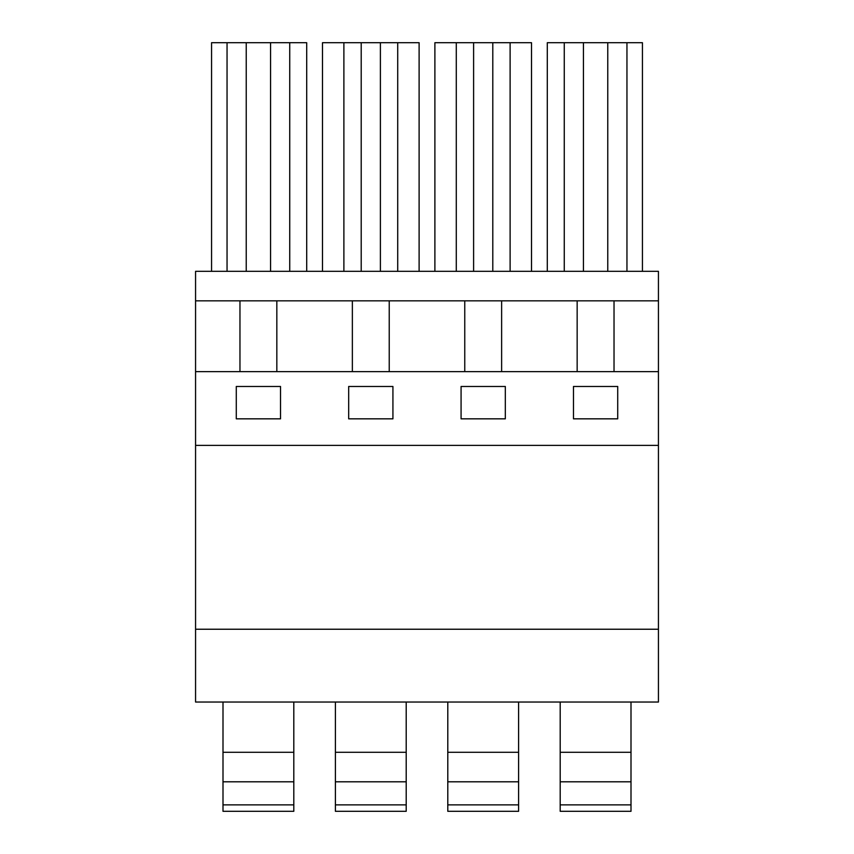 <?xml version="1.0" encoding="UTF-8"?>
<svg xmlns="http://www.w3.org/2000/svg" width="854" height="854" viewBox="0 0 854 854"><rect width="100%" height="100%" fill="white"/><g stroke="black" fill="none" stroke-linecap="round" stroke-linejoin="round"><path stroke-width="1.28" d="M195.566 300.832L195.566 629.238L658.434 629.238L658.434 271.326L195.566 271.326L195.566 300.832L658.434 300.832M276.835 371.639L276.835 300.832M306.703 271.326L306.703 42.7L211.568 42.7L211.568 271.326M227.047 271.326L227.047 42.7M289.741 271.326L289.741 42.7M270.569 271.326L270.569 42.7M246.23 271.326L246.23 42.7M239.963 371.639L239.963 300.832M236.28 418.834L236.28 386.478L280.528 386.478L280.528 418.834L236.28 418.834M658.434 629.238L658.434 702.041L195.566 702.041L195.566 629.238M352.36 371.639L352.36 300.832M195.566 371.639L658.434 371.639M195.566 445.382L658.434 445.382M392.925 418.834L392.925 386.478L348.678 386.478L348.678 418.834L392.925 418.834M461.075 418.834L461.075 386.478L505.322 386.478L505.322 418.834L461.075 418.834M573.472 386.478L617.72 386.478L617.72 418.834L573.472 418.834L573.472 386.478M577.155 371.639L577.155 300.832M501.629 371.639L501.629 300.832M614.026 371.639L614.026 300.832M642.432 271.326L642.432 42.7L547.297 42.7L547.297 271.326M607.77 271.326L607.77 42.7M583.431 271.326L583.431 42.7M564.259 271.326L564.259 42.7M626.953 271.326L626.953 42.7M389.232 371.639L389.232 300.832M419.111 271.326L419.111 42.7L322.492 42.7L322.492 271.326M361.21 271.326L361.21 42.7M343.884 271.326L343.884 42.7M397.718 271.326L397.718 42.7M380.393 271.326L380.393 42.7M464.757 371.639L464.757 300.832M531.508 271.326L531.508 42.7L434.889 42.7L434.889 271.326M473.607 271.326L473.607 42.7M456.282 271.326L456.282 42.7M510.116 271.326L510.116 42.7M492.79 271.326L492.79 42.7M223.001 804.884L293.808 804.884L293.808 811.3L223.001 811.3L223.001 752.299L293.808 752.299L293.808 702.041M223.001 752.299L223.001 702.041M293.808 804.884L293.808 752.299M223.001 781.794L293.808 781.794M335.398 804.884L406.205 804.884L406.205 811.3L335.398 811.3L335.398 752.299L406.205 752.299L406.205 702.041M335.398 752.299L335.398 702.041M406.205 804.884L406.205 752.299M335.398 781.794L406.205 781.794M447.795 804.884L518.602 804.884L518.602 811.3L447.795 811.3L447.795 752.299L518.602 752.299L518.602 702.041M447.795 752.299L447.795 702.041M518.602 804.884L518.602 752.299M447.795 781.794L518.602 781.794M560.192 804.884L630.999 804.884L630.999 811.3L560.192 811.3L560.192 752.299L630.999 752.299L630.999 702.041M560.192 752.299L560.192 702.041M630.999 804.884L630.999 752.299M560.192 781.794L630.999 781.794"/></g></svg>
